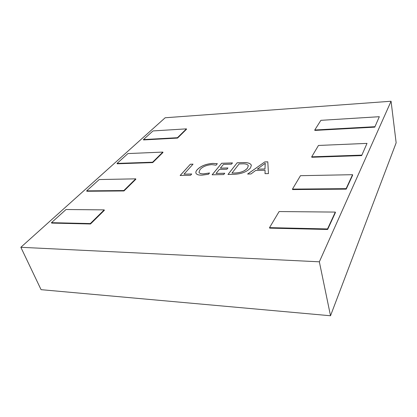 <?xml version="1.0" encoding="UTF-8"?>
<svg xmlns="http://www.w3.org/2000/svg" width="417" height="417" viewBox="0 0 417 417"><rect width="100%" height="100%" fill="white"/><g stroke="black" fill="none" stroke-linecap="round" stroke-linejoin="round"><path stroke-width="0.63" d="M209.558 172.982L208.474 174.275L202.021 175.161C198.534 175.249 196.485 174.541 195.886 173.029C195.672 172.007 196.126 170.881 197.241 169.667C200.791 165.992 205.988 163.902 212.842 163.396L217.34 163.688L216.079 165.195L211.826 164.621C206.571 165.043 202.657 166.67 200.077 169.505L198.961 172.231C199.394 173.373 200.911 173.915 203.512 173.858L209.558 172.982M233.994 174.332L227.99 174.462L237.174 162.776L243.267 162.588C247.755 162.422 250.461 163.302 251.373 165.236L250.508 167.915C247.026 171.814 241.521 173.957 233.994 174.332M374.768 127.149L379.329 116.703L320.882 120.336L314.757 130L314.835 130.417L374.768 127.149L379.329 116.703M123.979 190.955L135.848 179.242L135.707 178.846L99.199 179.545L86.668 190.866L86.825 191.257L123.979 190.955L123.833 190.548L135.707 178.846M152.716 162.594L162.984 152.466L162.865 152.085L127.941 153.571L117.052 163.412L117.187 163.787L152.716 162.594L152.591 162.208L162.865 152.085M292.473 189.109L292.578 189.579L346.209 189.141L352.646 175.171L352.568 174.692L300.464 175.687L292.473 189.109L346.126 188.651L346.209 189.141M20.85 247.291L165.163 117.761L391.068 101.242L319.349 261.808L20.85 247.291L41.069 289.669L330.514 315.758L319.349 261.808M361.664 155.593L367.012 143.385L318.468 145.455L311.702 156.818L311.786 157.266L361.664 155.593L367.012 143.385M269.533 227.635L269.653 228.135L327.632 229.475L335.404 212.592L335.315 212.086L279.109 211.549L269.533 227.635L327.527 228.954L327.632 229.475M90.505 223.986L104.375 210.298L104.214 209.881L66.027 209.516L51.458 222.678L51.64 223.09L90.505 223.986L90.333 223.559L104.214 209.881M143.438 139.57L143.557 139.93L177.564 138.079L186.54 129.223L186.43 128.858L152.997 130.933L143.438 139.57L177.449 137.709L177.564 138.079M267.797 161.827L268.459 173.597L265.03 173.67L265.066 170.277L255.59 170.506L250.94 173.972L247.604 174.045L264.774 161.921L267.797 161.827M224.763 173.237L223.715 174.551L212.117 174.801L221.662 163.255L232.477 162.922L231.487 164.162L223.465 164.407L220.385 168.16L227.943 167.957L226.921 169.234L219.347 169.432L216.069 173.436L224.763 173.237M191.737 173.983L190.605 175.26L180.144 175.484L190.371 164.225L193.035 164.142L184.012 174.155L191.737 173.983M330.514 315.758L396.15 142.817L391.068 101.242M311.702 156.818L361.596 155.129M346.126 188.651L352.568 174.692M327.527 228.954L335.315 212.086M117.052 163.412L152.591 162.208M51.458 222.678L90.333 223.559M86.668 190.866L123.833 190.548M177.449 137.709L186.43 128.858M314.757 130L374.711 126.711M265.04 173.67L265.066 170.277M247.682 174.04L264.774 161.921M264.785 161.963L267.797 161.869M257.31 169.166L264.967 169.021L265.181 163.292L257.31 169.166L264.957 168.974L265.254 163.292M228.031 174.462L237.174 162.776M237.184 162.818L243.267 162.588M243.278 162.63C247.75 162.463 250.45 163.339 251.378 165.257M247.5 168.072L248.313 165.674C247.604 164.298 245.597 163.688 242.287 163.839L239.087 163.938L231.972 173.076L235.12 173.05C240.885 172.763 245.014 171.1 247.5 168.072L248.318 165.7M235.12 173.05L235.11 173.008C240.875 172.721 245.003 171.059 247.489 168.025M231.972 173.076L235.11 173.008M212.17 174.801L221.662 163.255M221.677 163.297L232.441 162.964M227.906 168.004L220.385 168.16M224.727 173.284L216.069 173.436M195.891 173.05C195.693 172.028 196.146 170.918 197.251 169.709L197.241 169.667M197.251 169.709C200.801 166.034 206.003 163.944 212.852 163.438L212.842 163.396M212.852 163.438L217.309 163.719M198.966 172.252L198.972 172.273C199.404 173.415 200.921 173.957 203.522 173.899L203.512 173.858M203.522 173.899L209.506 173.039M180.196 175.484L190.371 164.225M190.381 164.267L192.998 164.189M191.695 174.025L184.012 174.155"/></g></svg>

